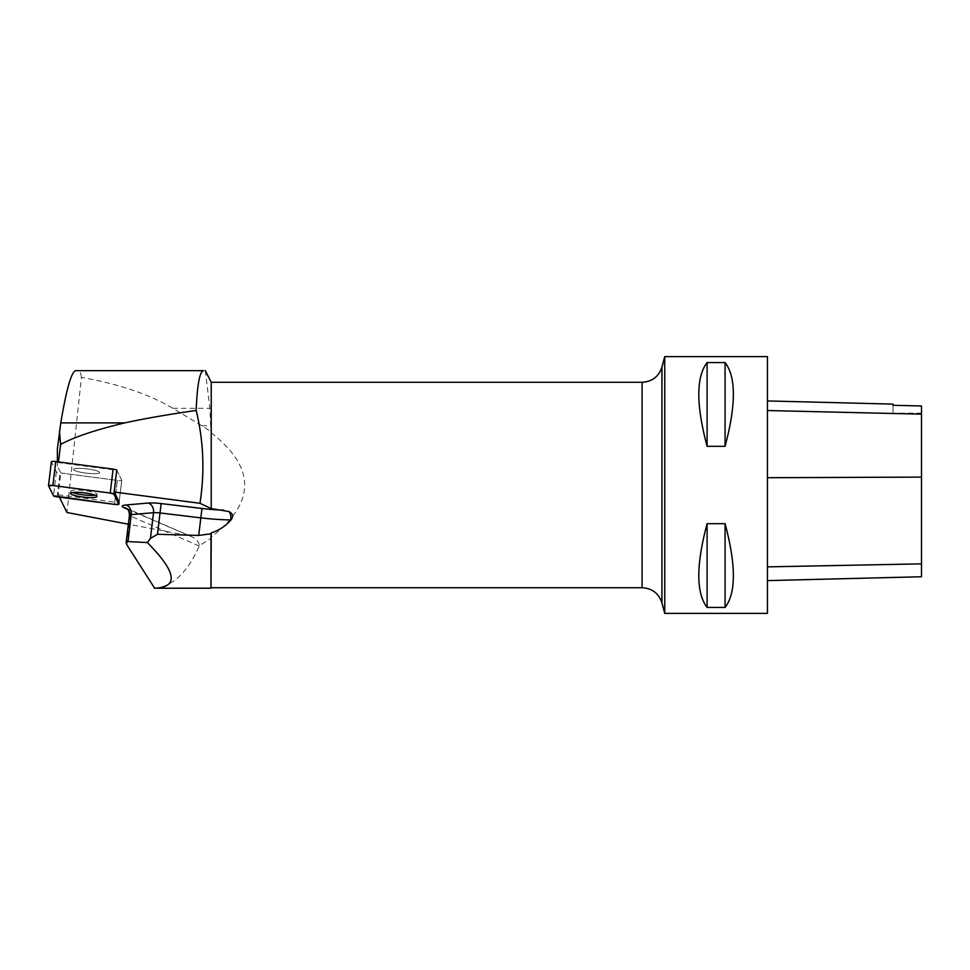 <?xml version="1.0" encoding="UTF-8"?>
<svg xmlns="http://www.w3.org/2000/svg" width="970" height="970" viewBox="0 0 970 970"><rect width="100%" height="100%" fill="white"/><g stroke="black" fill="none" stroke-linecap="round" stroke-linejoin="round"><path stroke-width="0.73" stroke-dasharray="4.85 3.64" d="M77.285 468.377A13.24 2.158 -173.2 0 0 73.429 469.419A13.24 2.158 -173.2 0 0 86.318 473.142A13.24 2.158 -173.2 0 0 99.716 472.572A13.24 2.158 -173.2 0 0 91.726 469.601A13.24 2.158 -173.2 0 0 77.285 468.377A13.24 2.158 6.8 0 1 91.726 469.601A13.24 2.158 6.8 0 1 99.716 472.572A13.24 2.158 6.8 0 1 91.483 473.59A13.24 2.158 6.8 0 1 77.273 471.444A13.24 2.158 6.8 0 1 73.429 469.419A13.24 2.158 6.8 0 1 77.285 468.377M58.503 461.926L58.418 462.593L116.836 470.28L121.747 480.211A4.074 0.667 6.8 0 1 121.771 480.283A4.074 0.667 6.8 0 1 117.358 480.417L60.043 472.887A4.074 0.667 6.8 0 1 56.369 471.844L51.386 461.781M127.555 509.25L191.611 536.689C196.425 538.98 198.995 541.987 199.335 545.722L210.975 538.326L211.23 537.137C255.837 502.375 255.837 467.625 211.23 432.862L210.975 431.674L201.905 425.794L172.854 408.297C149.331 394.329 118.861 384.023 81.444 377.366L66.954 512.5M187.731 535.488L128.355 524.188M210.975 538.326L210.975 588.22M211.23 587.711L211.23 537.137M153.951 588.22C172.163 587.032 187.258 572.967 199.214 546.025L199.335 545.722M81.444 377.366C80.765 372.929 79.795 370.698 78.57 370.661L75.587 370.661M59.352 497.125L58.176 494.736L60.783 472.984L57.375 466.085L57.375 448.904M205.325 370.661L209.859 408.297L210.975 431.674M211.23 432.862L211.23 382.289M57.375 466.085L57.375 461.781M58.176 494.736L114.751 502.181A4.074 0.667 -173.2 0 0 119.152 502.036L121.771 480.283A4.074 0.667 -173.2 0 0 121.747 480.211L119.14 501.963L121.747 480.211L116.836 470.28M58.418 462.593L57.375 462.654M664.741 356.62L664.741 613.379M767.44 356.62L767.44 613.379M707.106 446.333L725.075 446.333C736.133 404.866 736.133 376.942 725.075 362.574L707.106 362.574C696.036 376.942 696.036 404.866 707.106 446.333L707.106 362.574M707.106 607.426L725.075 607.426C736.133 593.058 736.133 565.134 725.075 523.667L707.106 523.667C696.036 565.134 696.036 593.058 707.106 607.426L707.106 523.667M767.44 477.689L767.44 580.618L767.44 400.937L767.44 477.689L921.5 477.082L921.5 576.75M892.994 405.302L892.994 404.102M921.5 405.957L921.5 477.082M892.994 405.314L892.994 413.111L892.994 405.314M725.075 362.574L725.075 446.333M725.075 523.667L725.075 607.426M114.751 502.181L117.358 480.417L60.783 472.984M114.484 504.376L117.358 480.417A4.074 0.667 -173.2 0 0 121.771 480.283L119.152 502.036M95.108 495.209A13.24 2.158 -173.2 0 0 97.109 494.336A13.24 2.158 -173.2 0 0 89.119 491.353A13.24 2.158 -173.2 0 0 74.666 490.129A13.24 2.158 -173.2 0 0 70.81 491.172A13.24 2.158 -173.2 0 0 72.544 492.493M56.369 471.844L53.483 495.803M57.169 496.846L60.043 472.887M199.214 546.025L130.344 516.004A8.221 7.117 -66.4 0 0 126.379 508.244A8.221 7.117 -66.4 0 0 126.306 508.207M129.434 515.252A8.221 1.346 6.8 0 0 130.344 516.004L126.876 544.873M921.5 563.909L767.44 566.929M921.5 414.069L767.44 410.455M661.94 602.928L661.94 367.072M642.091 382.289L642.091 587.711M201.905 425.794L210.975 425.794M172.854 408.297L209.859 408.297M70.81 491.172L70.555 493.378M97.109 494.336L96.842 496.531M191.611 536.689L126.379 508.244M921.5 413.111L892.994 413.111"/><path stroke-width="1.45" d="M48.536 485.606L51.386 461.781A4.074 0.667 6.8 0 1 51.374 461.708A4.074 0.667 6.8 0 1 55.775 461.575L113.102 469.104A4.074 0.667 6.8 0 1 116.776 470.147L114.23 492.032L199.965 503.297C204.864 471.953 203.603 440.998 196.17 410.443C197.225 384.593 199.699 371.328 203.591 370.661L78.57 370.661M118.873 504.17L113.902 494.106A4.074 0.667 -173.2 0 0 110.228 493.063L52.901 485.533A4.074 0.667 -173.2 0 0 48.5 485.667A4.074 0.667 -173.2 0 0 48.512 485.74L53.483 495.803A4.074 0.667 -173.2 0 0 57.169 496.846L114.484 504.376A4.074 0.667 -173.2 0 0 118.886 504.242A4.074 0.667 -173.2 0 0 118.873 504.17L119.14 501.963L114.23 492.032M74.411 492.336A13.24 2.158 -173.2 0 0 70.555 493.378A13.24 2.158 -173.2 0 0 83.432 497.101A13.24 2.158 -173.2 0 0 96.842 496.531A13.24 2.158 -173.2 0 0 88.852 493.56A13.24 2.158 -173.2 0 0 74.411 492.336M128.355 524.188L66.954 512.5L59.352 497.125M205.325 370.661L211.23 382.289L211.23 508.583L229.017 511.566C232.945 513.7 233.6 516.476 231.005 519.908L230.824 520.102C225.537 526.128 219.002 530.396 211.23 532.906L210.975 588.22L210.975 533.791L198.717 535.428L157.467 534.288L160.026 512.96L200.826 517.859L198.717 535.428M211.23 532.906L210.975 533.791M150.435 538.447L147.343 542.569L128.016 541.575L131.253 514.633L153.527 512.693L150.435 538.447L157.467 534.288M223.706 510.147A44.159 7.202 6.8 0 1 201.954 508.474L161.153 503.575A16.429 2.68 -173.2 0 0 148.167 503.054L125.882 504.994A8.221 6.39 85 0 1 131.253 514.633A8.221 1.346 6.8 0 0 129.434 515.252L126.136 542.654L126.876 544.873L154.654 588.22C178.916 587.165 176.479 571.948 147.343 542.569M126.136 542.654L128.016 541.575M57.375 461.781L57.375 448.904L60.783 422.896C66.372 389.467 71.307 372.056 75.587 370.661L203.591 370.661M58.503 461.926L60.601 444.405C74.447 436.973 95.824 429.807 124.73 422.896C144.797 418.543 168.61 414.396 196.17 410.443M124.73 422.896L60.783 422.896M60.601 444.405L59.473 431.42M211.23 508.583L199.965 503.297M118.886 504.242L119.152 502.036A4.074 0.667 -173.2 0 0 119.14 501.963M664.741 613.379L664.741 356.62L767.44 356.62L767.44 613.379L664.741 613.379L661.94 602.928C658.751 593.385 652.131 588.317 642.091 587.711L642.091 382.289C652.131 381.683 658.751 376.615 661.94 367.072L661.94 602.928M707.106 523.667L725.075 523.667C736.133 565.134 736.133 593.058 725.075 607.426L707.106 607.426C696.036 593.058 696.036 565.134 707.106 523.667L707.106 607.426M707.106 362.574L725.075 362.574C736.133 376.942 736.133 404.866 725.075 446.333L707.106 446.333C696.036 404.866 696.036 376.942 707.106 362.574L707.106 446.333M767.44 580.618L921.5 576.75L921.5 405.957L892.994 405.302L921.5 405.957M767.44 400.937L892.994 404.102L892.994 405.314M725.075 607.426L725.075 523.667M725.075 446.333L725.075 362.574M72.544 492.493A13.24 2.158 -173.2 0 0 95.108 495.209M53.483 495.803L114.46 504.376L118.873 504.157L113.902 494.106L110.216 493.063L52.926 485.533L48.512 485.752L53.483 495.803M116.776 470.147L113.902 494.106M55.775 461.575L52.901 485.533M110.228 493.063L113.102 469.104M129.434 515.252C128.852 507.843 126.306 508.85 126.282 508.195A8.221 7.117 -66.4 0 0 124.063 507.722L127.555 509.25M201.954 508.474L200.826 517.859A52.38 8.548 -173.2 0 0 230.848 519.908L231.005 519.908M230.824 520.102L230.848 519.908A8.221 4.644 -89.7 0 0 229.017 511.566M148.167 503.054A8.221 6.39 85 0 1 153.527 512.693A8.221 1.346 6.8 0 1 160.026 512.96L161.153 503.575M125.882 504.994A16.429 2.68 -173.2 0 0 124.063 507.722M921.5 563.861L767.44 566.868M921.5 477.107L767.44 477.713M921.5 414.154L767.44 410.54M51.374 461.708L48.5 485.667M661.94 367.072L664.741 356.62M211.23 587.711L642.091 587.711M211.23 382.289L642.091 382.289M154.654 588.22L210.975 588.22"/></g></svg>
